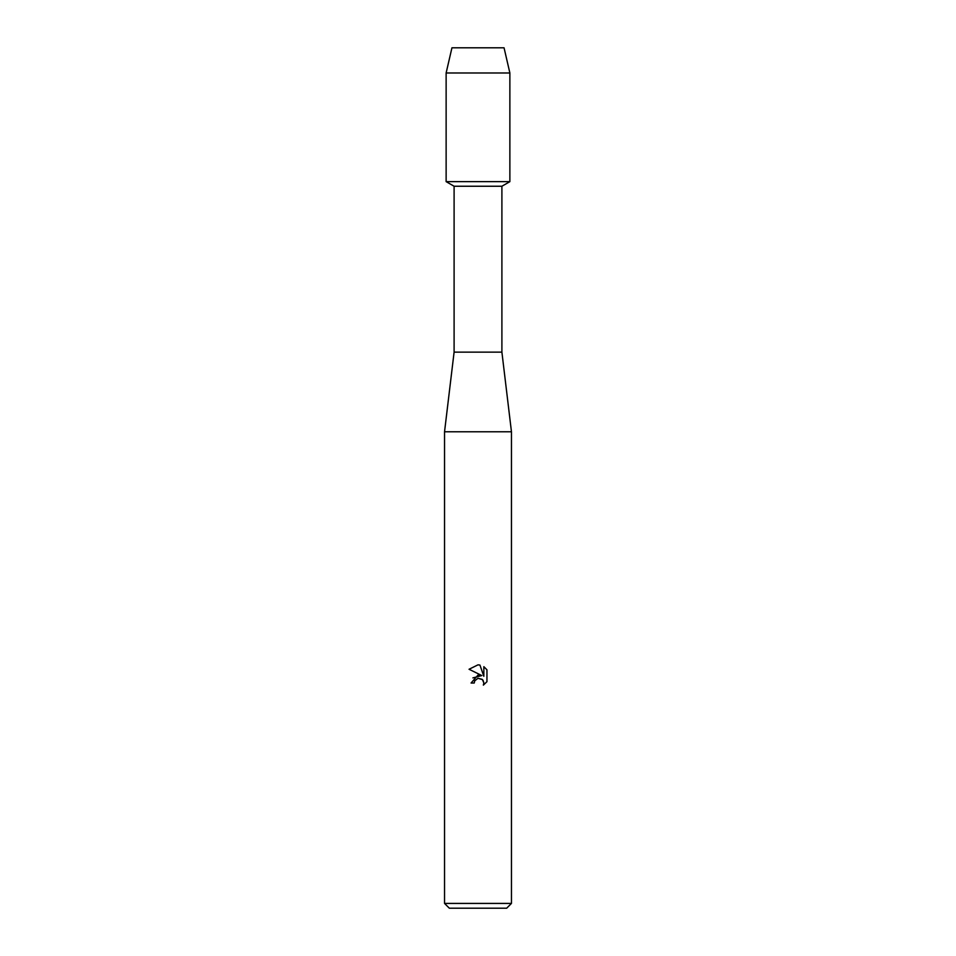 <?xml version="1.0" encoding="UTF-8"?>
<svg xmlns="http://www.w3.org/2000/svg" width="956" height="956" viewBox="0 0 956 956"><rect width="100%" height="100%" fill="white"/><g stroke="black" fill="none" stroke-linecap="round" stroke-linejoin="round"><path stroke-width="1.43" d="M504.051 47.8L451.949 47.8L504.051 47.8L509.871 72.979L509.871 181.64L478 181.64L509.871 181.64L501.9 186.241L501.9 352.131L511.46 431.789L511.46 903.42L444.54 903.42L449.32 908.2L506.68 908.2L511.46 903.42M501.9 352.131L454.1 352.131L454.1 186.241L501.9 186.241M454.1 352.131L444.54 431.789L511.46 431.789M478 678.282L474.75 680.827L474.236 683.014L471.069 683.014L478 675.091L481.836 675.557L469.049 669.26L478 664.85L479.936 665.065L483.844 676.298L483.844 666.667L486.951 669.809L486.951 681.688L483.354 685.129L483.856 682.978L482.445 679.585L478 678.282L482.206 679.358M474.236 683.014L474.558 681.246M482.995 680.23L483.856 682.978L483.354 685.129L486.951 681.688M481.836 675.557L472.897 677.9M474.75 680.827L477.928 678.306M486.951 669.809L483.844 666.679M479.936 665.065L478.287 664.862M478 664.85L469.049 669.26M451.949 47.8L446.129 72.979L446.129 181.64L478 181.64L446.129 181.64L454.1 186.241M446.129 72.979L509.871 72.979M444.54 431.789L444.54 903.42"/></g></svg>
